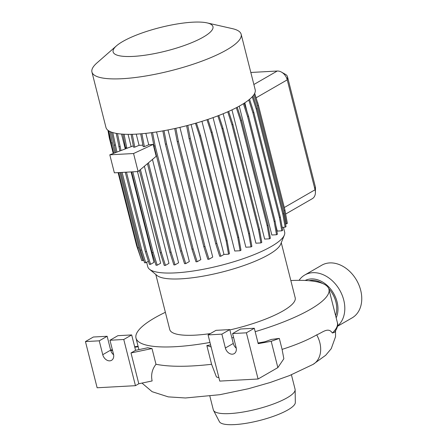 <?xml version="1.0" encoding="UTF-8"?>
<svg xmlns="http://www.w3.org/2000/svg" width="447" height="447" viewBox="0 0 447 447"><rect width="100%" height="100%" fill="white"/><g stroke="black" fill="none" stroke-linecap="round" stroke-linejoin="round"><path stroke-width="0.67" d="M328.729 288.606A23.97 17.902 60 0 1 335.887 301.932A23.97 17.902 60 0 1 335.602 315.588M283.426 227.277L284.65 232.105A70.592 16.6 165.8 0 1 284.348 235.083L280.671 244.202A64.703 15.215 165.8 0 1 268.798 254.594A64.703 15.215 165.8 0 1 205.564 275.704A64.703 15.215 165.8 0 1 157.026 275.486L149.454 269.217A70.592 16.6 165.8 0 1 147.778 266.742L146.638 262.244M281.264 242.732L295.193 297.78A64.703 15.215 165.8 0 1 283.046 310.905A64.703 15.215 165.8 0 1 229.864 329.931M284.348 235.083A70.592 16.6 165.8 0 1 271.396 246.42A70.592 16.6 165.8 0 1 202.407 269.457A70.592 16.6 165.8 0 1 149.454 269.217M207.117 22.903L232.429 28.653A76.962 18.098 165.8 0 1 241.156 34.268A76.962 18.098 165.8 0 1 226.707 49.874A76.962 18.098 165.8 0 1 145.325 76.068A76.962 18.098 165.8 0 1 91.937 72.028A76.962 18.098 165.8 0 1 96.943 62.938L116.471 45.84A51.489 12.108 165.8 0 1 122.791 41.482A51.489 12.108 165.8 0 1 207.117 22.903A51.489 12.108 165.8 0 1 203.29 37.101A51.489 12.108 165.8 0 1 138.888 55.959A51.489 12.108 165.8 0 1 116.471 45.84M241.156 34.268L255.181 89.696A76.962 18.098 165.8 0 1 240.737 105.302A76.962 18.098 165.8 0 1 159.35 131.496A76.962 18.098 165.8 0 1 105.961 127.456L91.937 72.028M244.8 102.804L247.023 111.594M275.877 225.634L277.257 231.077L281.811 230.831L279.448 217.683L252.879 112.694L248.728 99.988M239.234 106.151L271.837 235.005L276.537 234.748L274.173 221.6L247.61 116.617L243.392 103.71M209.984 342.447A99.508 23.4 165.8 0 1 135.994 338.066A99.508 23.4 165.8 0 1 154.673 317.89A99.508 23.4 165.8 0 1 165.379 312.297M290.835 280.548A99.508 23.4 165.8 0 1 328.936 289.243A99.508 23.4 165.8 0 1 310.257 309.419A99.508 23.4 165.8 0 1 255.164 331.668M328.936 289.243L337.373 322.594C338.345 324.779 337.412 328.025 334.579 332.339L332.361 333.004C328.243 326.852 322.98 332.25 316.699 334.887L316.666 334.909C307.491 340.128 295.97 344.95 282.096 349.381L279.319 338.407L271.195 341.29L277.855 367.607L258.081 379.006L219.762 381.09L208.073 334.904L221.868 334.149L225.372 348.006A6.861 5.124 -120 0 0 234.167 353.661A6.861 5.124 -120 0 0 236.105 347.425L232.596 333.568L246.392 332.814L258.081 379.006M291.422 374.804L295.076 389.225A42.158 9.912 165.8 0 1 295.143 389.778A42.158 9.912 165.8 0 1 287.158 397.774A42.158 9.912 165.8 0 1 243.682 411.938A42.158 9.912 165.8 0 1 213.537 410.43A42.158 9.912 165.8 0 1 213.336 409.91L209.855 396.159M295.143 389.778L295.327 402.473A39.213 9.219 165.8 0 1 287.902 409.91A39.213 9.219 165.8 0 1 247.454 423.086A39.213 9.219 165.8 0 1 219.41 421.683L213.537 410.43M299.065 280.33A30.39 22.696 60 0 1 304.793 274.989A30.39 22.696 60 0 1 312.727 272.687A30.39 22.696 60 0 1 341.268 293.131A30.39 22.696 60 0 1 337.53 325.997M304.793 274.989L321.739 265.222A30.39 22.696 60 0 1 329.674 262.914A30.39 22.696 60 0 1 358.991 285.136A30.39 22.696 60 0 1 352.096 317.884L337.479 326.31M305.167 280.465A25.49 19.037 60 0 1 311.067 278.934A25.49 19.037 60 0 1 332.752 291.997A25.49 19.037 60 0 1 336.178 317.873M277.855 367.607L283.845 358.768L282.096 349.381M155.986 364.271L152.008 348.543L131.005 352.957L138.799 383.749L152.125 380.95C150.835 374.787 152.12 369.222 155.986 364.271C169.558 366.937 188.092 366.948 211.593 364.305L216.432 376.95L218.918 377.771M279.319 338.407L271.435 339.424L264.87 341.759L258.031 343M211.129 346.978L206.849 345.559L211.593 364.305M138.078 346.296L134.67 346.755M112.381 349.766L110.627 350.001M134.787 347.218L138.196 346.755M138.799 383.749L135.458 385.677L97.133 387.767L85.45 341.575L99.245 340.826L102.749 354.683A6.861 5.124 -120 0 0 111.543 360.332A6.861 5.124 -120 0 0 113.477 354.097L109.973 340.24L117.879 335.68L131.675 334.932L135.575 350.325L147.778 347.76A99.508 23.4 -14.2 0 0 152.008 348.543M308.95 280.71A23.97 17.902 60 0 1 322.689 283.532M232.596 333.568L240.508 329.009L254.304 328.254L258.198 343.654L271.195 341.29M221.868 334.149L229.775 329.59L215.979 330.344L208.073 334.904M229.775 329.59L233.284 343.447A6.861 5.124 -120 0 0 236.251 348.14M254.304 328.254L246.392 332.814M210.604 344.905A99.508 23.4 165.8 0 1 206.849 345.559M110.806 350.632L112.527 350.319M85.45 341.575L93.356 337.016L107.151 336.267L110.66 350.124A6.861 5.124 -120 0 0 113.627 354.812M135.575 350.325L131.005 352.957M131.675 334.932L123.769 339.491L135.458 385.677M107.151 336.267L99.245 340.826M109.973 340.24L123.769 339.491M233.585 337.479A99.508 23.4 165.8 0 1 231.876 337.887M231.959 109.867L264.658 239.084L269.496 238.821L267.133 225.674L240.57 120.684L236.323 107.705M223.159 113.745L255.913 243.196L260.903 242.922L258.539 229.775L231.971 124.791L227.724 111.8M213.068 117.617L245.861 247.213L251.007 246.934L248.644 233.781L222.081 128.797L217.845 115.846M201.96 121.333L234.776 251.018L240.117 250.728L237.754 237.58L211.191 132.591L206.978 119.718M179.906 127.367L212.727 257.092L209.012 259.232L207.81 259.299L203.793 246.604L177.23 141.621L174.699 128.552M168.011 129.937L200.826 259.618L197.177 261.724L195.976 261.791L191.959 249.096L165.396 144.113L162.837 130.904M156.545 131.943L189.338 261.54L185.745 263.613L184.544 263.68L180.532 250.985L153.964 146.001L151.388 132.681M145.851 133.346L148.745 144.783L153.17 144.398L156.182 156.294L138.117 171.536L114.359 172.827L109.8 154.813L133.312 145.862M152.455 159.439L178.61 262.802L175.068 264.842L173.866 264.909L169.849 252.214L171.056 252.147L175.068 264.842M144.381 166.25L168.955 263.361L165.463 265.373L164.261 265.44L160.244 252.751L161.451 252.684L165.463 265.373M128.049 134.346L131.172 146.672M137.469 171.57L160.663 263.21L157.221 265.194L156.02 265.261L152.002 252.566L131.591 171.888M121.511 134.061L125.272 148.924M131.088 171.916L153.975 262.355L150.589 264.306L149.387 264.373L145.376 251.683L125.272 172.235M285.672 214.035L312.291 198.691A9.806 7.32 -120 0 0 315.409 192.573A9.806 7.32 -120 0 0 315.057 189.779L287.242 79.851A9.806 7.32 -120 0 0 281.537 72.146A9.806 7.32 -120 0 0 277.241 71.028L250.823 72.47M195.456 123.294L199.63 136.061L226.193 241.045L228.557 254.192L223.969 254.444L191.093 124.517M136.257 134.139L139.09 145.336L142.889 145.174M148.745 144.783L144.381 146.61L143.18 146.677L140.693 133.832M139.09 145.336L134.776 147.141L133.575 147.208L131.077 134.329M153.17 144.398L133.558 153.522L109.8 154.813M138.117 171.536L133.558 153.522M210.347 333.591A64.703 15.215 165.8 0 1 169.737 329.528L155.807 274.475M281.537 72.146L285.817 74.576A2.939 2.196 60 0 1 287.527 76.884L315.342 186.818A2.939 2.196 60 0 1 315.448 187.656L315.409 192.573M117.488 133.597L121.003 150.55M126.473 172.168L146.577 251.616L150.589 264.306M116.231 133.385L119.891 150.969M120.014 146.627L118.807 146.694M146.577 251.616L145.376 251.683M152.572 132.524L155.165 145.934L181.733 250.918L185.745 263.613M155.165 145.934L153.964 146.001M181.733 250.918L180.532 250.985M196.417 123.009L200.519 135.547L227.082 240.536L229.445 253.684L228.557 254.192M200.519 135.547L199.63 136.061M227.082 240.536L226.193 241.045M237.223 107.235L241.458 120.176L268.021 225.159L270.385 238.307L269.496 238.821M241.458 120.176L240.57 120.684M268.021 225.159L267.133 225.674M254.589 93.535L258.427 105.274L284.99 210.258L287.354 223.405L285.555 223.969M253.913 94.691L257.539 105.788L284.108 210.772L286.471 223.919M258.427 105.274L257.539 105.788M284.99 210.258L284.108 210.772M108.235 130.496L110.096 140.85L113.292 153.483M118.137 172.62L136.665 245.839L141.163 258.869M124.07 134.234L126.847 148.32M132.793 171.827L153.209 252.505L157.221 265.194M122.841 134.161L125.73 148.745M126.641 147.516L125.439 147.583M153.209 252.505L152.002 252.566M164.01 130.692L166.597 144.046L193.165 249.029L197.177 261.724M166.597 144.046L165.396 144.113M193.165 249.029L191.959 249.096M207.928 119.399L212.074 132.083L238.642 237.066L241.006 250.214L240.117 250.728M212.074 132.083L211.191 132.591M238.642 237.066L237.754 237.58M244.263 103.156L248.498 116.103L275.061 221.086L277.425 234.239L276.537 234.748M248.498 116.103L247.61 116.617M275.061 221.086L274.173 221.6M254.684 93.339L257.545 102.564M257.673 102.492L258.215 104.626M110.152 131.591L112.331 142.861L114.868 152.885M119.841 172.531L138.9 247.845L142.911 260.54L143.71 260.081M118.634 172.592L137.693 247.912L141.71 260.607L142.911 260.54M108.794 130.87L111.13 142.928L113.756 153.304M112.331 142.861L111.13 142.928M138.9 247.845L137.693 247.912M139.419 170.436L160.244 252.751M140.425 169.586L161.451 252.684M132.29 134.301L134.776 147.141M175.867 128.295L178.431 141.554L205 246.537L209.012 259.232M178.431 141.554L177.23 141.621M205 246.537L203.793 246.604M218.784 115.488L222.969 128.289L249.532 233.273L251.896 246.42L251.007 246.934M222.969 128.289L222.081 128.797M249.532 233.273L248.644 233.781M249.56 99.312L253.767 112.186L280.336 217.169L282.694 230.317L281.811 230.831M253.767 112.186L252.879 112.694M280.336 217.169L279.448 217.683M112.773 132.569L116.969 152.081M122.109 172.408L141.76 250.046L145.772 262.741L148.393 261.227M120.908 172.469L140.554 250.113L144.571 262.808L145.772 262.741M111.476 132.139L115.857 152.505M115.192 145.063L113.991 145.13M141.76 250.046L140.554 250.113M147.443 163.663L169.849 252.214M148.449 162.814L171.056 252.147M141.889 133.731L144.381 146.61M186.623 125.708L189.115 138.604L215.683 243.587L219.695 256.276L220.896 256.215L223.969 254.444M187.779 125.406L190.321 138.536L189.115 138.604M190.321 138.536L216.884 243.52L215.683 243.587M216.884 243.52L220.896 256.215M228.646 111.392L232.859 124.277L259.428 229.261L261.791 242.408L260.903 242.922M232.859 124.277L231.971 124.791M259.428 229.261L258.539 229.775M252.991 95.932L257.114 108.537L283.677 213.526L286.041 226.674L285.152 227.182L282.163 227.344M252.225 96.809L256.226 109.051L282.789 214.035L285.152 227.182M257.114 108.537L256.226 109.051M283.677 213.526L282.789 214.035M107.945 130.273L109.342 138.067L113.247 153.5M118.086 172.626L136.123 243.704M337.373 322.594A99.508 23.4 165.8 0 1 332.361 333.004M141.978 383.085L152.12 391.689L168.279 396.875L185.483 397.981L219.812 394.701L248.348 388.739L270.256 382.476L289.466 375.592L313.051 364.406A23.97 17.908 -120 0 0 313.051 364.406L313.051 364.406A23.97 17.908 -120 0 0 316.699 334.887M233.284 343.447L225.372 348.006M110.66 350.124L102.749 354.683M277.241 71.028L253.868 84.505M315.342 186.818L315.057 189.779L284.298 207.514M287.527 76.884L287.242 79.851L256.137 97.781M335.529 330.987L335.535 336.731L331.221 348.699L325.684 355.276L313.051 364.406M135.994 338.066L138.922 349.621"/></g></svg>
